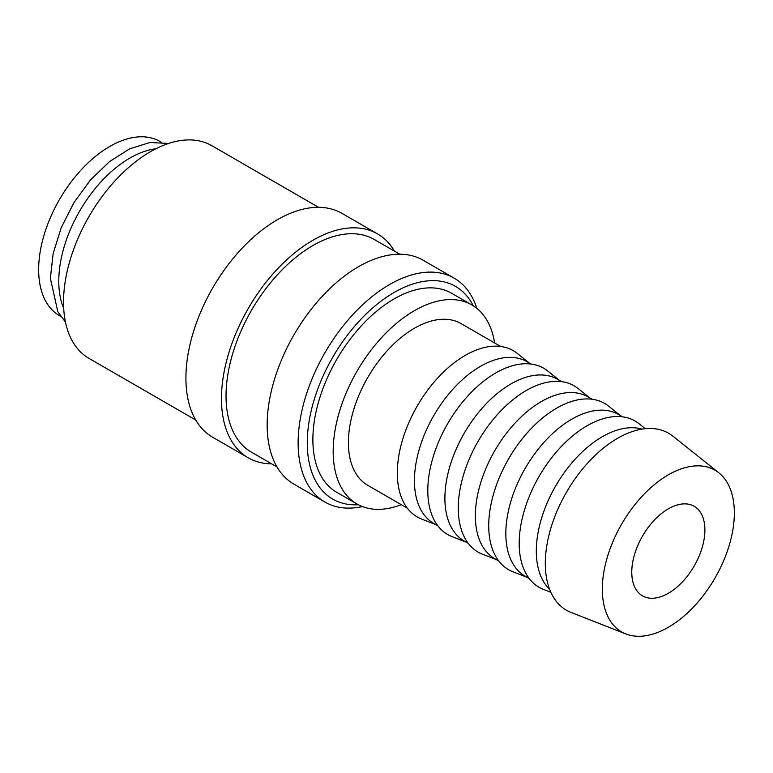 <?xml version="1.0" encoding="UTF-8"?>
<svg xmlns="http://www.w3.org/2000/svg" width="773" height="773" viewBox="0 0 773 773"><rect width="100%" height="100%" fill="white"/><g stroke="black" fill="none" stroke-linecap="round" stroke-linejoin="round"><path stroke-width="1.16" d="M476.825 308.35A129.265 74.633 120 0 0 454.176 278.154A129.265 74.633 120 0 0 354.565 312.785A129.265 74.633 120 0 0 298.136 442.881A129.265 74.633 120 0 0 324.911 502.054A129.265 74.633 120 0 0 362.392 506.566M473.26 305.799A122.801 70.903 120 0 0 375.842 305.267A122.801 70.903 120 0 0 307.277 442.881A122.801 70.903 120 0 0 358.392 504.759M454.176 278.154L423.208 260.269A129.265 74.633 120 0 0 323.587 294.899A129.265 74.633 120 0 0 267.168 424.995A129.265 74.633 120 0 0 293.933 484.169L324.911 502.054M399.786 254.22L374.267 239.485A122.801 70.903 120 0 0 279.633 272.386A122.801 70.903 120 0 0 226.035 395.969A122.801 70.903 120 0 0 251.467 452.186L276.985 466.921M394.452 251.138A129.265 74.633 120 0 0 377.504 233.881L341.956 213.367A129.265 74.633 120 0 0 242.345 247.998A129.265 74.633 120 0 0 185.916 378.084A129.265 74.633 120 0 0 212.691 437.257L248.23 457.78A129.265 74.633 120 0 0 271.652 463.839M377.504 233.881A129.265 74.633 120 0 0 277.884 268.521A129.265 74.633 120 0 0 221.465 398.607A129.265 74.633 120 0 0 248.23 457.78M318.544 207.309L211.773 145.662A122.801 70.903 120 0 0 117.138 178.563A122.801 70.903 120 0 0 63.531 302.146A122.801 70.903 120 0 0 88.963 358.372L195.733 420.01M718.89 472.854L672.887 436.146A102.181 58.99 120 0 0 592.833 457.626A102.181 58.99 120 0 0 545.303 563.459A102.181 58.99 120 0 0 571.092 612.458L625.888 633.947A93.359 53.897 120 0 0 696.222 604.051A93.359 53.897 120 0 0 734.35 512.943A93.359 53.897 120 0 0 718.89 472.854A93.359 53.897 120 0 0 645.745 492.478A93.359 53.897 120 0 0 602.322 589.171A93.359 53.897 120 0 0 625.888 633.947M642.005 429.121A93.359 53.897 120 0 0 572.841 461.761A93.359 53.897 120 0 0 536.307 551.062A93.359 53.897 120 0 0 549.564 589.239M645.3 428.696L639.078 423.73A96.007 55.424 120 0 0 563.855 443.905A96.007 55.424 120 0 0 519.195 543.342A96.007 55.424 120 0 0 543.429 589.384L550.84 592.292M622.574 416.84L618.526 414.502A93.359 53.897 120 0 0 546.588 439.518A93.359 53.897 120 0 0 505.832 533.467A93.359 53.897 120 0 0 525.167 576.214L529.215 578.542M620.564 415.681L608.602 406.134A96.007 55.424 120 0 0 533.389 426.319A96.007 55.424 120 0 0 488.729 525.756A96.007 55.424 120 0 0 512.963 571.798L527.205 577.383M592.108 399.245L588.06 396.916A93.359 53.897 120 0 0 516.122 421.923A93.359 53.897 120 0 0 475.366 515.881A93.359 53.897 120 0 0 494.701 558.618L498.749 560.956M590.089 398.085L578.136 388.548A96.007 55.424 120 0 0 502.914 408.724A96.007 55.424 120 0 0 458.263 508.161A96.007 55.424 120 0 0 482.497 554.202L496.73 559.787M561.633 381.659L557.594 379.321A93.359 53.897 120 0 0 485.647 404.337A93.359 53.897 120 0 0 444.9 498.285A93.359 53.897 120 0 0 464.235 541.023L468.274 543.361M559.623 380.5L547.67 370.953A96.007 55.424 120 0 0 472.448 391.138A96.007 55.424 120 0 0 427.798 490.575A96.007 55.424 120 0 0 452.021 536.617L466.264 542.202M531.167 364.064L527.128 361.735A93.359 53.897 120 0 0 455.181 386.742A93.359 53.897 120 0 0 414.434 480.7A93.359 53.897 120 0 0 433.769 523.437L437.808 525.775M529.157 362.904L517.195 353.367A96.007 55.424 120 0 0 441.982 373.543A96.007 55.424 120 0 0 397.322 472.979A96.007 55.424 120 0 0 421.556 519.021L435.798 524.606M500.701 346.478L461.114 323.616A93.359 53.897 120 0 0 389.167 348.633A93.359 53.897 120 0 0 348.41 442.581A93.359 53.897 120 0 0 367.755 485.318L407.342 508.18M155.885 148.764A100.538 58.052 120 0 0 58.777 281.227A100.538 58.052 120 0 0 63.705 308.427M356.981 503.977L336.661 492.256A114.906 66.343 -60 0 1 312.872 439.653A114.906 66.343 -60 0 1 363.02 324.013A114.906 66.343 -60 0 1 451.567 293.238L471.878 304.958A114.906 66.343 120 0 0 383.34 335.743A114.906 66.343 120 0 0 333.182 451.384A114.906 66.343 120 0 0 356.981 503.977A114.906 66.343 120 0 0 401.245 504.663M704.899 529.949A51.704 29.857 -60 0 1 682.327 581.992A51.704 29.857 -60 0 1 642.479 595.838A51.704 29.857 -60 0 1 631.773 572.175A51.704 29.857 -60 0 1 654.345 520.132A51.704 29.857 -60 0 1 694.193 506.286A51.704 29.857 -60 0 1 704.899 529.949M60.613 316.292L59.473 315.635A100.538 58.052 -60 0 1 38.65 269.603A100.538 58.052 -60 0 1 82.537 168.427A100.538 58.052 -60 0 1 160.011 141.488L161.161 142.155M494.604 342.951A114.906 66.343 120 0 0 471.878 304.958M168.659 143.44L149.943 142.512L129.777 148.783L109.515 161.605L90.47 179.983L73.966 202.574L61.212 227.716L53.144 253.573L50.371 278.29L57.82 311.732L65.483 322.148"/></g></svg>
